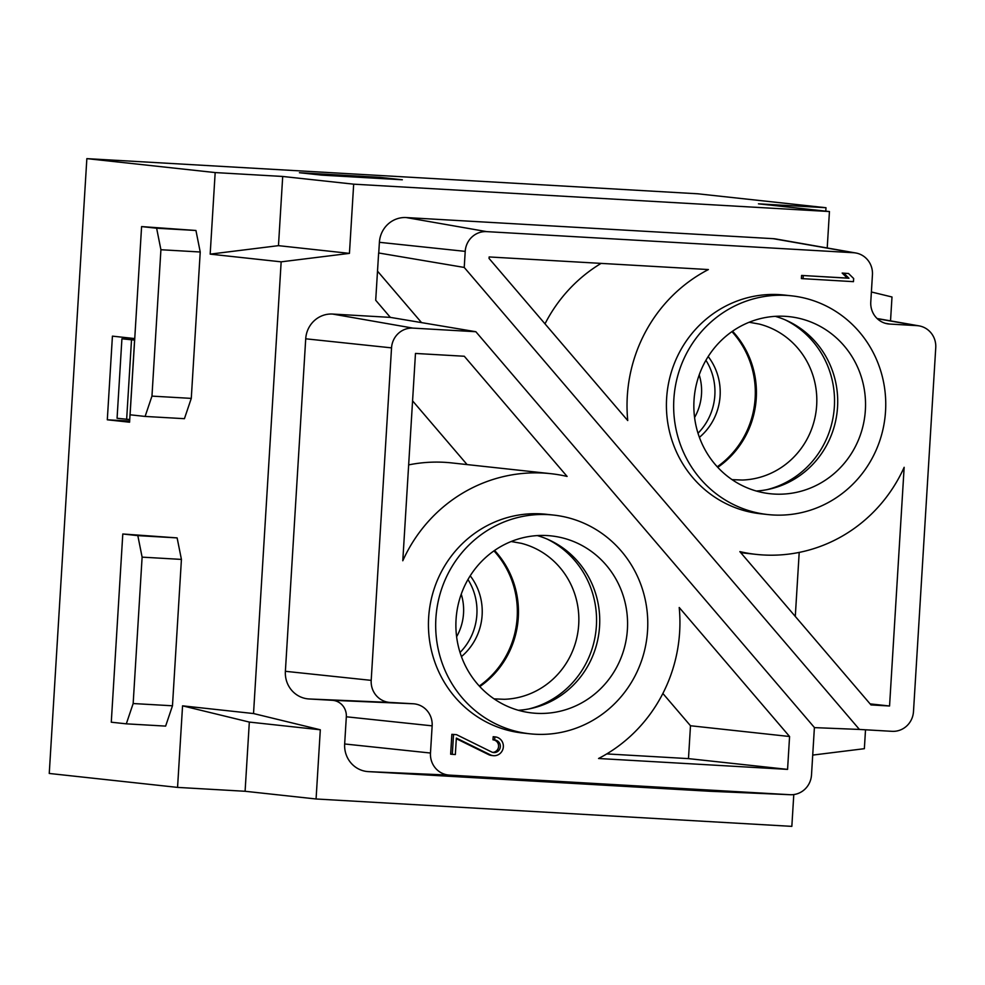 <?xml version="1.0" encoding="UTF-8"?>
<svg xmlns="http://www.w3.org/2000/svg" width="985" height="985" viewBox="0 0 985 985"><rect width="100%" height="100%" fill="white"/><g stroke="black" fill="none" stroke-linecap="round" stroke-linejoin="round"><path stroke-width="1.48" d="M461.239 594.14A52.377 50.481 -83.8 0 1 456.609 636.753M699.215 374.891A52.377 50.481 -83.8 0 1 694.585 417.505M177.559 787.397L182.557 705.839L253.527 713.546L320.31 729.787L316.074 798.983L245.093 791.275L177.559 787.397L49.25 773.459L86.852 158.634L215.173 172.572L282.707 176.463L353.677 184.17L829.444 211.541L758.462 203.833L825.996 207.724L697.688 193.786L86.852 158.634M107.303 419.795L112.425 336.144L134.686 338.557L129.577 422.208L107.303 419.795L129.638 421.075M129.737 419.548L117.067 418.28L121.918 338.815L134.625 339.542M134.6 340.084L121.918 338.815M126.646 419.327L131.51 339.85M698.008 433.228A57.622 55.529 96.2 0 0 705.925 360.276M699.399 437.352A57.622 55.529 96.2 0 0 708.178 356.545M717.252 466.779A89.056 85.806 96.2 0 0 731.929 331.625M717.757 467.333A89.056 85.806 96.2 0 0 732.532 331.206M460.032 652.476A57.622 55.529 96.2 0 0 467.961 579.525M461.436 656.601A57.622 55.529 96.2 0 0 470.202 575.794M479.276 686.04A89.056 85.806 96.2 0 0 493.953 550.874M479.781 686.582A89.056 85.806 96.2 0 0 494.568 550.455M388.435 178.975L378.609 177.3L302.001 172.892L311.629 174.037M311.592 173.939L388.201 178.347M799.204 552.413L795.289 616.438M870.087 703.881L889.553 705.999L870.986 704.928L739.858 551.625A150.865 145.374 96.2 0 0 756.172 554.383A150.865 145.374 96.2 0 0 904.156 467.309L889.553 705.999M767.82 514.552L760.58 513.764A110 105.998 -83.8 0 1 666.82 395.638A110 105.998 -83.8 0 1 779.172 294.613A110 105.998 -83.8 0 1 784.343 295.044L791.571 295.832A110 105.998 -83.8 0 1 885.084 416.63A110 105.998 -83.8 0 1 767.82 514.552A110 105.998 -83.8 0 1 674.06 396.426A110 105.998 -83.8 0 1 786.412 295.401A110 105.998 -83.8 0 1 791.571 295.832M708.387 269.558A150.865 145.374 96.2 0 0 627.74 420.558L489.052 258.439L489.151 256.95L708.387 269.558M801.396 278.583L801.593 275.443L847.285 278.078L842.163 273.054L848.541 273.51L853.663 278.521L853.466 281.661L801.396 278.583M464.231 267.44L859.425 729.442L892.053 731.326A20.956 20.192 96.2 0 0 892.336 731.338A20.956 20.192 96.2 0 0 913.489 711.564L935.75 347.693A20.956 20.192 96.2 0 0 919.116 325.887A20.956 20.192 96.2 0 0 916.875 325.629L889.652 324.053A20.956 20.192 -83.8 0 1 887.411 323.794A20.956 20.192 -83.8 0 1 870.777 301.989L872.439 274.803A20.956 20.192 96.2 0 0 855.793 252.985A20.956 20.192 96.2 0 0 853.552 252.726L486.652 231.623A20.956 20.192 96.2 0 0 465.215 251.372L464.231 267.44L378.634 252.973L375.704 300.265M377.489 271.121L421.543 322.612M814.398 727.62L859.425 729.442M378.745 252.948L379.397 242.31A26.25 25.302 -83.8 0 1 406.263 217.562L773.163 238.666A26.25 25.302 -83.8 0 1 775.971 238.998L855.793 252.985M790.352 794.723L709.372 791.25A26.25 25.302 -83.8 0 1 709.015 791.226L368.328 771.624A26.25 25.302 -83.8 0 1 344.664 743.971L346.326 716.784A15.649 15.083 96.2 0 0 332.228 700.298L309.044 698.968A26.25 25.302 -83.8 0 1 285.379 671.302L305.719 338.803A26.25 25.302 -83.8 0 1 332.585 314.055L390.356 317.379L475.853 331.723L412.974 328.116A20.956 20.192 96.2 0 0 391.537 347.865L371.197 680.364A20.956 20.192 96.2 0 0 390.085 702.44L413.269 703.77A20.956 20.192 -83.8 0 1 432.144 725.846L430.482 753.033A20.956 20.192 96.2 0 0 449.369 775.109L790.056 794.71A20.956 20.192 96.2 0 0 790.352 794.723A20.956 20.192 96.2 0 0 811.505 774.949L814.398 727.509L475.853 331.723M375.741 300.302L390.356 317.379M890.526 320.876L891.991 296.99L871.38 291.979M827.215 247.974L829.444 211.541M353.677 184.17L349.441 253.379L281.156 261.838L210.174 254.13L215.173 172.572M253.527 713.546L281.156 261.838M793.787 794.563L791.841 826.366L316.074 798.983M812.711 755.089L864.362 748.686L865.495 730.18M320.31 729.787L249.328 722.079L245.093 791.275M182.557 705.839L249.328 722.079M299.44 172.72L380.075 177.362L402.336 179.775L321.701 175.133L299.44 172.72M537.293 535.581A89.056 85.806 -83.8 0 1 549.371 540.075A89.056 85.806 -83.8 0 1 599.2 630.683A89.056 85.806 -83.8 0 1 531.087 708.486A89.056 85.806 -83.8 0 1 518.332 710.271M456.055 619.516A89.056 85.806 -83.8 0 1 551.341 535.914A89.056 85.806 -83.8 0 1 627.039 633.712A89.056 85.806 -83.8 0 1 532.109 712.968A89.056 85.806 -83.8 0 1 456.055 619.516M548.448 514.65A110 105.998 -83.8 0 1 553.607 515.081A110 105.998 -83.8 0 1 647.108 635.891A110 105.998 -83.8 0 1 529.856 733.8A110 105.998 -83.8 0 1 436.084 615.674A110 105.998 -83.8 0 1 548.448 514.65M529.856 733.8L522.616 733.012A110 105.998 -83.8 0 1 428.844 614.886A110 105.998 -83.8 0 1 541.208 513.862A110 105.998 -83.8 0 1 546.367 514.293L553.607 515.081M451.856 734.33L456.548 734.675L451.856 734.33L450.65 754.19L455.341 754.547L456.35 738.073L490.321 754.818A9.431 9.087 96.2 0 0 493.263 755.667L491.589 755.483A9.431 9.087 -83.8 0 1 488.659 754.633L456.314 738.688M492.771 752.392A6.292 6.058 96.2 0 0 493.583 739.907M494.852 736.879L494.667 740.018L492.992 739.833L493.19 736.706A9.431 9.087 -83.8 0 1 493.633 736.743L495.295 736.915A9.431 9.087 96.2 0 0 494.852 736.879L493.19 736.706M787.569 769.383L598.56 758.499A150.865 145.374 96.2 0 0 679.219 607.499L789.576 736.509L787.569 769.383L688.478 758.622L606.772 753.919M567.101 476.432A150.865 145.374 96.2 0 0 550.775 473.674A150.865 145.374 96.2 0 0 402.791 560.76L415.473 353.443L464.292 356.25L567.101 476.432M550.775 473.674L451.696 462.913A150.865 145.374 96.2 0 0 408.664 464.895M412.58 400.858L467.087 464.588M662.868 693.465L690.485 725.748L789.576 736.509M690.485 725.748L688.478 758.622M493.263 755.667A9.431 9.087 96.2 0 0 503.31 747.27A9.431 9.087 96.2 0 0 495.295 736.915M494.667 740.018A6.292 6.058 -83.8 0 1 500.306 746.95A6.292 6.058 -83.8 0 1 491.638 751.974L456.548 734.675M452.312 754.375L453.531 734.502M775.269 316.333A89.056 85.806 -83.8 0 1 787.347 320.827A89.056 85.806 -83.8 0 1 837.176 411.435A89.056 85.806 -83.8 0 1 769.051 489.237A89.056 85.806 -83.8 0 1 756.295 491.022M694.019 400.267A89.056 85.806 -83.8 0 1 789.317 316.665A89.056 85.806 -83.8 0 1 865.002 414.451A89.056 85.806 -83.8 0 1 770.085 493.719A89.056 85.806 -83.8 0 1 694.019 400.267M282.707 176.463L278.472 245.659L210.174 254.13M349.441 253.379L278.472 245.659M825.996 207.724L825.787 211.147M165.628 726.105L126.314 723.84L133.16 703.536L172.474 705.789L165.628 726.105M133.16 703.536L142.111 557.141L137.826 535.631L122.793 533.993L111.28 722.202L126.314 723.84M137.826 535.631L177.128 537.896L181.425 559.406L172.474 705.789M181.425 559.406L142.111 557.141M122.793 533.993L177.128 537.896M184.429 418.687L145.115 416.433L151.961 396.118L191.275 398.383L184.429 418.687M151.961 396.118L160.912 249.734L156.627 228.225L141.594 226.587L130.082 414.796L145.115 416.433M156.627 228.225L195.941 230.478L200.226 252L191.275 398.383M200.226 252L160.912 249.734M141.594 226.587L195.941 230.478M848.541 273.51L842.163 273.054M843.837 273.239L848.959 278.25L847.285 278.078M848.959 278.25L801.593 275.443M803.255 275.628L803.071 278.767M601.096 263.389A150.865 145.374 96.2 0 0 545 323.831M766.896 489.68A90.534 87.246 96.2 0 0 833.987 411.09A90.534 87.246 96.2 0 0 785.328 319.928M528.92 708.929A90.534 87.246 96.2 0 0 596.011 630.338A90.534 87.246 96.2 0 0 547.365 539.177M732.052 479.633L742.296 480.04A79.169 76.288 96.2 0 0 816.343 409.169A79.169 76.288 96.2 0 0 759.238 324.065L749.142 322.255M494.088 698.882L504.332 699.288A79.169 76.288 96.2 0 0 578.38 628.418A79.169 76.288 96.2 0 0 521.274 543.314L511.178 541.516M379.397 242.31L465.215 251.372M486.652 231.623L406.263 217.562M773.163 238.666L853.552 252.726M885.232 323.277L889.652 324.053M877.29 318.697L916.875 325.629M332.585 314.055L412.974 328.116M709.015 791.226L790.056 794.71M368.328 771.624L449.369 775.109M344.664 743.971L430.482 753.033M346.326 716.784L432.144 725.846M332.228 700.298L413.269 703.77M309.044 698.968L390.085 702.44M285.379 671.302L371.197 680.364M305.719 338.803L391.537 347.865M488.659 754.633L490.321 754.818M919.116 325.887L877.093 318.512M740.782 552.708L756.172 554.383"/></g></svg>
